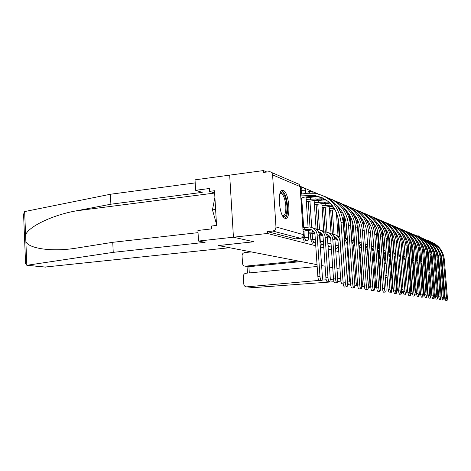 <?xml version="1.0" encoding="UTF-8"?>
<svg xmlns="http://www.w3.org/2000/svg" width="471" height="471" viewBox="0 0 471 471"><rect width="100%" height="100%" fill="white"/><g stroke="black" fill="none" stroke-linecap="round" stroke-linejoin="round"><path stroke-width="0.71" d="M389.493 263.053L389.888 263.424M384.112 255.135L384.448 259.621L385.325 262.241M379.332 253.751L379.667 258.332L380.503 261.022M310.454 233.828L310.854 239.757L312.326 243.236M302.594 237.278L304.16 241.111M283.259 190.419L282.888 190.313C276.848 188.482 279.097 217.202 285.085 218.32L285.349 218.379C291.29 219.91 289.2 192.139 283.259 190.419M426.649 247.293L426.39 247.934M428.298 263.101L429.175 262.147M318.096 193.928L300.204 186.286M266.716 171.98L263.442 170.579L263.56 172.404L269.742 171.68C271.42 172.015 272.368 173.081 272.597 174.882L275.965 226.957L303.312 234.605L300.086 186.593L272.597 174.882M317.042 264.655L218.462 245.562L253.869 241.77L233.433 237.219L229.677 175.141L263.442 170.579M422.452 274.528L422.858 274.493M425.849 274.234L426.549 274.169M198.521 241.052L197.914 230.466L211.744 228.888L211.579 226.009L216.554 225.432L214.505 190.726L209.548 191.367L209.383 188.506L195.618 190.308L202.218 192.368L110.879 204.208L110.391 194.258L24.645 211.573L23.579 214.264L25.581 263.554L26.835 265.303L113.24 252.35L205.109 242.335L198.521 241.052L267.451 233.481L315.753 245.78M320.327 246.939L323.824 247.834M328.228 248.953L331.484 249.783M335.723 250.86L338.761 251.632M368.11 259.103L368.693 259.25M373.727 260.534L374.786 260.804M379.102 261.9L380.597 262.282M384.248 263.212L386.032 263.666M389.605 264.572L390.853 264.89M394.792 265.897L395.481 266.074M422.328 272.903L422.746 273.009M425.813 273.792L426.538 273.975M375.917 276.059L374.857 275.853L375.917 276.059M369.835 274.881L369.258 274.77M339.991 269.1L336.959 268.511M332.732 267.693L329.482 267.063M325.096 266.215L321.605 265.538M396.14 274.734L395.463 274.793L396.14 274.74M391.625 275.135L390.406 275.247L391.625 275.146M386.921 275.553L385.184 275.706L386.921 275.559M381.622 276.024L380.162 276.153L381.622 276.03M430.329 248.929L430.488 250.902M429.069 272.921L430.023 272.839M428.074 240.027L429.67 241.352M300.586 238.314L272.721 231.043L267.334 231.638L267.451 233.481M272.721 231.043C274.817 230.584 275.9 229.224 275.965 226.957M308.511 233.693L309.8 233.899M306.315 201.276L307.61 201.606M314.416 204.42L315.511 204.679M322.111 207.405L323.024 207.599M329.435 210.243L330.177 210.378M343.053 215.524L343.506 215.553M349.4 217.991L349.723 217.967M387.103 235.147L386.885 232.227M383.712 249.789L382.269 230.484M378.925 248.288L377.642 231.014M372.049 221.135L371.725 221.17M356.188 220.958L356.135 220.228M351.802 240.063L350.206 217.914M345.637 238.273L344.013 215.494M339.856 236.442L339.191 236.454L337.754 216.124M332.414 234.264L330.736 210.313M325.308 231.973L323.612 207.528M317.843 229.571L316.129 204.602M315.835 200.358L315.817 200.045M309.995 227.063L308.258 201.529M307.963 197.125L307.934 196.713M337.036 205.739L337.472 205.992M323.159 198.95L323.124 199.257M323.106 199.645L323.1 199.969M315.694 195.683L315.641 196.142M315.623 196.366L315.611 196.69M310 191.197L308.493 191.385L307.746 193.228M426.455 272.956L425.737 272.768M422.664 271.967L422.246 271.861M267.334 231.638L295.547 238.868M336.406 212.945L336.7 213.057M319.491 280.622L319.344 280.634C318.59 280.304 318.09 278.938 317.854 276.53L315.011 234.947C314.516 231.538 312.638 229.636 309.382 229.236L304.331 229.724L304.184 227.534L309.577 227.028C313.945 227.581 316.459 230.148 317.124 234.723L319.974 276.342C320.215 278.75 320.704 280.115 321.457 280.445C322.158 280.304 322.464 279.056 322.376 276.718L319.538 235.429C318.967 231.196 316.689 228.67 312.709 227.852M304.331 229.724L303.147 229.577M303 227.387L304.184 227.534M303.265 231.32L306.833 230.466L311.996 229.989M345.302 282.73C345.543 285.149 346.008 286.521 346.703 286.851C347.357 286.704 347.633 285.438 347.527 283.059L343.265 223.066L341.016 222.253L345.302 282.73L343.141 282.918L338.873 222.495C336.712 207.093 328.393 198.073 313.922 195.424L300.887 195.912M344.678 287.027L344.542 287.039C343.848 286.709 343.383 285.338 343.141 282.918M302.07 196.124L301.923 193.946L307.298 193.281L314.398 193.251C329.841 196.136 338.714 205.803 341.016 222.253M300.739 193.734L301.923 193.946M301.04 198.161L304.584 197.125L309.918 196.472L307.445 195.465M323.718 195.954C335.252 200.87 341.763 209.901 343.265 223.066M322.641 197.914L316.347 196.436L309.918 196.472M316.647 229.601L317.784 229.571C322.046 230.113 324.507 232.615 325.155 237.066L327.963 277.596C328.199 279.939 328.67 281.269 329.376 281.587C330.047 281.446 330.336 280.233 330.242 277.949L327.445 237.737C326.892 233.628 324.684 231.167 320.81 230.36M327.457 281.758L327.316 281.77C326.603 281.452 326.126 280.121 325.897 277.778L323.1 237.284C322.729 234.37 321.187 232.544 318.473 231.82M314.092 232.032L308.405 232.197M312.662 232.185L312.538 230.337M309.37 233.946L314.681 233.292M320.115 232.433L318.802 232.486M324.554 232.003L325.567 231.979C329.741 232.515 332.143 234.952 332.779 239.292L335.546 278.785C335.77 281.063 336.223 282.365 336.895 282.671C337.53 282.529 337.801 281.346 337.707 279.12L334.952 239.927C334.416 235.942 332.261 233.539 328.493 232.733M335.011 282.835L334.881 282.847C334.198 282.541 333.745 281.246 333.521 278.962L330.766 239.504C330.424 236.73 328.964 234.964 326.397 234.211M322.14 234.358L319.403 234.399M320.563 234.529L320.433 232.627M319.573 235.959L322.712 235.506M327.822 234.758L326.691 234.782M110.879 204.208L76.326 210.837C52.334 215.041 28.213 226.822 25.599 234.941L25.876 241.8C29.067 248.564 51.857 251.973 75.272 248.282L112.746 242.312L198.044 232.65M195.618 190.308L195.023 179.828L229.677 175.141L233.433 237.219L253.804 241.753L218.391 245.544L229.589 247.717L44.922 267.063M110.391 194.258L195.2 182.907M113.24 252.35L112.746 242.312M209.548 191.367L214.641 192.998M317.166 266.492L245.927 273.245C244.249 273.586 243.389 274.67 243.33 276.501L243.795 284.095C244.043 285.809 244.967 286.733 246.574 286.863L253.333 287.522M254.169 287.581L334.057 281.729M385.319 277.519L387.08 277.643M337.63 281.411L340.88 281.128M369.535 278.596L370.106 278.549M375.022 278.114L376.058 278.025M380.274 277.654L381.734 277.525M251.284 251.92L244.655 252.603C242.989 252.956 242.123 254.046 242.065 255.871L242.53 263.436C242.759 265.079 243.637 265.985 245.167 266.168L248.034 266.604M298.214 261.011L245.491 266.156M390.565 277.337L391.784 277.231M395.622 276.889L396.299 276.83M369.906 275.859L369.341 275.912M340.651 278.473L337.678 278.738M333.533 279.109L330.253 279.397M326.191 279.762L321.934 280.139M318.961 280.404L246.763 286.851M321.64 266.068L323.459 265.897M301.216 261.588L248.906 266.68L249.294 272.927M280.051 193.222L280.292 192.933C283.501 191.668 285.726 196.018 286.963 205.974C287.145 214.14 285.762 217.525 282.8 216.124M282.576 215.753L282.918 215.848C285.085 215.594 286.05 212.303 285.82 205.968C285.096 198.803 283.471 194.605 280.946 193.381L279.927 193.64M284.973 218.279C287.01 216.778 287.875 212.745 287.569 206.186C286.698 197.479 284.731 192.286 281.658 190.602M214.9 197.449L212.456 209.848L216.472 224.072M215.612 209.465L212.456 209.848M426.502 248.258C427.338 249.188 427.951 251.655 428.333 255.659L428.157 261.323M427.78 256.548L427.639 254.793M428.251 262.506L428.539 255.735L427.332 248.924M426.932 247.917L426.596 247.387M352.702 283.825C352.932 286.18 353.38 287.516 354.033 287.834C354.651 287.687 354.91 286.456 354.804 284.137L350.612 225.721L348.487 224.955L352.702 283.825L350.589 284.007L346.391 225.185C345.632 216.719 342.14 209.866 335.917 204.632M352.055 288.005L351.925 288.017C351.266 287.699 350.818 286.362 350.589 284.007M325.314 199.374L322.005 198.791L306.185 199.386M310.43 199.457L310.289 197.337L318.973 196.478M306.044 197.261L310.289 197.337M307.275 201.647L318.031 199.781L315.682 198.821M327.622 197.767C339.891 202.224 346.844 211.285 348.487 224.955M331.543 199.31C342.794 204.114 349.152 212.916 350.612 225.721M326.368 200.069L318.031 199.781M359.709 284.861C359.938 287.157 360.362 288.458 360.986 288.764C361.575 288.617 361.816 287.416 361.71 285.161L357.589 228.241L355.57 227.511L359.709 284.861L357.648 285.037L353.521 227.734C352.797 219.645 349.488 213.057 343.595 207.958M359.043 288.929L358.931 288.941C358.301 288.635 357.878 287.334 357.648 285.037M328.746 201.9L314.287 202.559M318.367 202.624L318.225 200.558L325.891 199.745M314.145 200.487L318.225 200.558M315.187 204.714L325.732 202.919L323.5 202.012M335.246 201.023C347.192 205.397 353.968 214.228 355.57 227.511M338.973 202.489C349.953 207.193 356.158 215.777 357.589 228.241M329.688 202.742L325.732 202.919M332.055 234.281L332.968 234.27C337.042 234.793 339.397 237.172 340.021 241.405L343.076 282.029M342.182 283.86L342.064 283.872C341.416 283.571 340.986 282.312 340.763 280.086L338.054 241.611C337.731 238.968 336.353 237.26 333.921 236.477M329.777 236.566L327.298 236.636M328.075 236.748L327.94 234.823M327.469 238.073L330.324 237.596M335.14 236.966L334.175 236.966M335.799 234.994L339.903 237.09M344.336 238.191L346.909 243.419L349.588 280.987L350.642 284.596M349.011 284.831L348.899 284.843C348.281 284.555 347.869 283.324 347.651 281.158L344.601 241.911M337.03 238.673L334.793 238.779M335.217 238.862L335.081 236.931M334.963 240.086L337.483 239.445M344.295 237.567L347.451 240.033M351.707 240.993L353.468 245.332L356.105 282.011C356.317 284.125 356.712 285.326 357.295 285.609L357.672 285.314M355.511 285.762L354.84 285.12M351.637 239.969L354.634 243.171M345.985 238.526L347.345 238.585M366.367 285.85C366.585 288.081 366.991 289.353 367.586 289.647C368.145 289.506 368.369 288.334 368.263 286.132L364.213 230.631L362.293 229.936L366.367 285.85L364.348 286.021L360.291 230.154C359.603 222.424 356.465 216.083 350.883 211.126M365.684 289.812L365.578 289.818C364.978 289.518 364.572 288.252 364.348 286.021M331.79 204.95L325.908 205.633L321.987 205.568M325.908 205.633L325.767 203.613L330.065 203.107M321.846 203.549L325.767 203.613M322.706 207.634L332.614 205.957M342.494 204.114C354.133 208.412 360.733 217.025 362.293 229.936M346.032 205.509C356.747 210.119 362.811 218.491 364.213 230.631M337.201 205.745L336.794 205.733M372.691 286.786C372.908 288.964 373.297 290.201 373.862 290.489C374.392 290.348 374.604 289.2 374.498 287.051L370.512 232.91L368.687 232.25L372.691 286.786L370.724 286.951L366.726 232.456C366.073 225.067 363.1 218.962 357.813 214.134M371.996 290.648L371.896 290.654C371.331 290.366 370.936 289.129 370.724 286.951M334.298 208.353L329.306 208.435M333.085 208.494L333.038 206.516M329.17 206.463L332.95 206.528M329.865 210.413L335.069 209.654M338.437 208.1L340.009 208.741L338.902 208.871M349.376 207.052C360.727 211.279 367.162 219.68 368.687 232.25M352.744 208.382C363.218 212.898 369.14 221.076 370.512 232.91M339.22 207.805L338.302 207.888M378.713 287.675C378.92 289.806 379.296 291.007 379.832 291.29C380.338 291.149 380.539 290.03 380.433 287.934L376.512 235.076L374.769 234.446L378.713 287.675L376.782 287.84L372.855 234.646C372.231 227.581 369.411 221.7 364.413 217.007M378.001 291.443L377.913 291.449C377.371 291.172 376.994 289.965 376.782 287.84M339.885 210.672L339.785 209.301L340.392 209.23M339.067 209.153L339.785 209.301M340.763 212.574L342.252 211.956M347.033 211.408L346.12 211.514M341.669 211.02L340.139 211.196M355.935 209.854C367.003 214.005 373.285 222.206 374.769 234.446M359.137 211.126C369.376 215.547 375.169 223.531 376.512 235.076M346.273 210.537L345.537 210.584M358.725 243.937L359.72 247.157L362.317 282.983C362.523 285.055 362.905 286.221 363.459 286.498C363.977 286.356 364.189 285.279 364.095 283.265L361.463 247.228L360.409 244.296L358.608 242.371M352.455 240.498L354.457 240.705M384.448 288.529C384.654 290.607 385.013 291.779 385.525 292.055C386.002 291.914 386.191 290.819 386.09 288.77L382.228 237.137L380.574 236.542L384.448 288.529L382.564 288.688L378.696 236.736C378.101 229.978 375.428 224.314 370.695 219.751M383.73 292.203L383.641 292.208C383.129 291.938 382.764 290.76 382.564 288.688M343.206 215.588L344.06 215.488M347.934 214.964L349.241 214.458M353.715 213.964L352.967 214.028M348.658 213.569L347.345 213.716M343.241 213.74L342.929 213.769M346.373 211.938L347.374 211.82M362.181 212.521C372.985 216.601 379.12 224.608 380.574 236.542M365.237 213.734C375.252 218.073 380.915 225.874 382.228 237.137M352.985 213.145L352.408 213.175M365.443 247.463L368.251 283.913L369.346 287.345C369.841 287.21 370.041 286.156 369.947 284.178L367.398 249.4L365.243 244.779M361.363 244.938L360.562 244.555M361.11 244.796L360.68 244.767M358.631 242.382L361.21 242.8M389.917 289.341L390.954 292.779C391.413 292.644 391.589 291.573 391.483 289.571L387.692 239.109L386.108 238.538L389.917 289.341L388.075 289.494L384.271 238.726C383.7 232.262 381.174 226.81 376.688 222.371M389.193 292.927L388.075 289.494M349.429 218.002L351.036 217.82M355.876 216.854L354.61 216.996M355.305 216.006L354.18 216.136M350.23 216.183L349.276 216.26M353.197 214.393L354.004 214.299M368.139 215.064C378.696 219.08 384.683 226.904 386.108 238.538M371.06 216.23C380.856 220.481 386.397 228.111 387.692 239.109M360.079 216.407L359.491 216.454M359.373 215.641L358.949 215.653M374.527 287.663L374.969 288.152C375.44 288.017 375.628 286.986 375.534 285.055L373.026 251.043L371.566 247.24M367.804 247.151L366.473 246.357M366.885 246.539L366.562 246.516M365.202 244.208L367.639 244.873M395.145 290.112L396.14 293.474C396.576 293.339 396.747 292.291 396.641 290.336L392.908 240.993L391.395 240.445L395.145 290.112L393.338 290.266L389.594 240.628C389.046 234.44 386.656 229.194 382.417 224.879M394.41 293.616L393.338 290.266M355.952 220.245L357.66 220.057M362.193 219.15L361.104 219.268M361.628 218.344L360.674 218.45M356.883 218.538L355.34 218.632L355.216 216.931M359.679 216.748L360.315 216.678M373.833 217.496C384.148 221.447 390 229.094 391.395 240.445M376.623 218.609C386.214 222.783 391.642 230.248 392.908 240.993M366.144 218.75L365.696 218.774M380.468 288.9L380.886 285.897L378.413 252.615L377.607 249.848M367.339 248.853L367.922 248.712M367.863 247.905L367.15 247.976M373.95 249.43L372.131 248.076M372.985 246.504L373.744 246.68M371.478 246.021L373.762 246.928M400.138 290.854L401.098 294.139C401.516 294.004 401.675 292.98 401.569 291.066L397.895 242.795L396.447 242.271L400.138 290.854L398.366 291.001L394.686 242.453C394.162 236.53 391.896 231.473 387.886 227.281M399.402 294.275L398.366 291.001M362.44 222.371L363.953 222.2M368.204 221.352L367.28 221.452M367.651 220.581L366.856 220.669M363.218 220.811L361.84 220.852M365.849 219.003L366.326 218.95M379.279 219.822C389.364 223.707 395.087 231.19 396.447 242.271M381.946 220.887C391.336 224.985 396.653 232.285 397.895 242.795M371.931 220.993L371.613 221.011M386.032 288.005L383.429 253.151M372.95 250.378L373.998 250.054M373.95 249.442L372.761 249.559M379.826 251.92L377.601 249.76M378.26 248.135L379.573 248.517M377.459 247.834L379.608 248.965M404.919 291.561L405.843 294.775L406.29 291.767L402.67 244.52L401.286 244.019L404.919 291.561L403.182 291.702L399.561 244.196C399.061 238.526 396.918 233.657 393.126 229.589M404.177 294.911L403.182 291.702M368.616 224.408L369.947 224.261M373.939 223.46L373.162 223.548M373.391 222.724L372.744 222.795M369.27 223.019L368.028 223.001M384.489 222.047C394.351 225.868 399.95 233.192 401.286 244.019M387.038 223.071C396.241 227.093 401.451 234.246 402.67 244.52M388.039 289L385.408 255.306L383.317 251.655M378.307 251.832L379.602 251.526M379.196 250.978L378.125 251.084M383.317 249.701L385.143 250.331M383.164 249.636L385.19 250.996M409.499 292.238L410.394 295.382L410.812 292.432L407.25 246.174L405.92 245.691L409.499 292.238L407.798 292.379L404.224 245.862C403.747 240.434 401.722 235.747 398.136 231.797M408.751 295.517L407.798 292.379M375.075 225.197L373.933 225.085M374.492 226.374L375.652 226.221M379.414 225.491L378.772 225.556M378.878 224.785L378.36 224.844M389.476 224.184C399.131 227.94 404.613 235.111 405.92 245.691M391.925 225.162C400.945 229.112 406.055 236.118 407.25 246.174M393.432 291.16L392.602 288.128L390.235 256.701L388.781 253.604M379.096 253.775L379.962 253.692M384.619 252.974L383.423 253.092M384.218 252.45L383.382 252.533M379.879 252.633L379.014 252.697M388.604 251.302L390.465 252.126M388.616 251.426L390.53 253.051M413.885 292.891L414.751 295.965L415.145 293.074L411.636 247.758L410.365 247.299L413.885 292.891L412.219 293.027L408.704 247.463C408.245 242.271 406.326 237.755 402.946 233.922M413.138 296.094L412.219 293.027M380.539 227.152L379.579 227.116M380.003 227.21L379.932 226.215M380.091 228.258L381.086 228.082M384.654 227.44L384.136 227.493M384.124 226.763L383.724 226.81M394.262 226.227C403.718 229.925 409.081 236.948 410.365 247.299M396.611 227.169C405.454 231.049 410.465 237.914 411.636 247.758M398.154 291.843L397.206 288.847L394.875 258.043L394.015 255.665M383.965 255.147L385.378 255.011M389.429 254.369L388.84 254.428M385.143 254.034L383.889 254.116M393.809 252.915L395.558 253.916M393.833 253.21L395.652 255.188M418.101 293.515L418.931 296.53L419.308 293.692L415.852 249.283L414.627 248.841L418.101 293.515L416.458 293.645L412.996 249C412.561 244.025 410.747 239.686 407.556 235.965M417.353 296.653L416.458 293.645M384.789 228.7L384.707 227.511M385.431 230.054L386.249 229.836M389.658 229.312L389.258 229.353L389.688 229.348M385.755 229.03L384.995 229.112M398.855 228.188C408.116 231.826 413.373 238.715 414.627 248.841M401.109 229.094C409.782 232.91 414.698 239.639 415.852 249.283M402.546 292.467L401.633 289.53L399.061 258.084M388.993 256.436L390.194 256.318M389.953 255.394L388.916 255.447M398.79 254.523L400.438 255.7M395.028 253.533L395.528 253.563M398.825 254.999L400.58 257.602M422.146 294.11L422.952 297.066L423.305 294.287L419.902 250.743L418.725 250.319L422.146 294.11L420.532 294.245L417.123 250.472C416.711 245.715 414.998 241.535 411.984 237.932M421.392 297.189L420.532 294.245M386.826 232.232L387.45 232.162M390.518 231.756L391.148 231.467M394.457 231.114L394.156 231.149L394.457 231.12M390.747 230.837L390.106 230.902M403.264 230.078C412.343 233.657 417.494 240.404 418.725 250.319M405.431 230.949C413.944 234.693 418.766 241.293 419.902 250.743M403.612 256.801L405.166 260.428L407.774 292.067M406.767 293.068L406.326 292.538M394.168 257.643L394.816 257.578M394.574 256.701L394.097 256.719M403.559 256.124L405.119 257.507M399.426 254.882L400.379 254.988M426.031 294.687L426.814 297.584L427.15 294.852L423.794 252.15L422.664 251.738L426.031 294.687L424.453 294.817L421.092 251.891C420.691 247.34 419.078 243.319 416.24 239.827M425.284 297.701L424.453 294.817M391.413 233.952L392.431 233.846M395.928 233.18L395.31 233.245M395.534 232.574L394.998 232.633M391.848 232.68L391.254 232.727M407.503 231.885C416.405 235.418 421.457 242.035 422.664 251.738M409.587 232.727C417.942 236.413 422.681 242.883 423.794 252.15M408.21 258.661L409.264 261.623L411.507 290.701L412.266 293.515L410.853 293.645M408.139 257.714L409.623 259.374M403.653 256.177L405.036 256.395M429.77 295.24L430.523 298.078L430.847 295.399L427.538 253.504L426.449 253.11L429.77 295.24L428.216 295.364L424.907 253.257C424.53 248.906 423.005 245.038 420.332 241.658M429.022 298.196L428.216 295.364M396.305 235.559L397.2 235.465M400.503 234.835L399.991 234.888M400.115 234.258L399.685 234.299M396.635 234.37L395.846 234.417M411.583 233.634C420.309 237.107 425.266 243.595 426.449 253.11M413.585 234.44C421.792 238.061 426.443 244.42 427.538 253.504M412.637 260.663L413.208 262.771L415.416 291.313L416.193 294.087L416.464 293.698M412.531 259.315L413.962 261.434M408.116 257.46L409.499 257.79M433.367 295.776L434.103 298.561L434.403 295.929L431.148 254.805L430.094 254.422L433.367 295.776L431.842 295.9L428.581 254.57C428.216 250.407 426.779 246.692 424.271 243.419M432.619 298.673L431.842 295.9M400.986 237.107L401.769 237.031M404.895 236.43L404.483 236.471M404.512 235.871L404.177 235.906M401.221 236.006L400.533 236.03M415.51 235.312C424.071 238.732 428.934 245.103 430.094 254.422M417.436 236.089C425.501 239.657 430.07 245.891 431.148 254.805M416.953 263.43L419.19 291.908L419.938 294.628L420.273 292.079L418.101 264.202L416.758 260.94M412.49 258.738L413.785 259.168M436.835 296.288L437.547 299.02L437.836 296.436L434.621 256.059L433.608 255.694L436.835 296.288L435.334 296.406L432.119 255.835C431.772 251.855 430.423 248.288 428.062 245.126M436.087 299.132L435.334 296.406M405.472 238.609L406.149 238.538M409.116 237.973L408.787 238.002M405.631 237.602L405.036 237.602M419.29 236.931C427.697 240.298 432.466 246.551 433.608 255.694M421.151 237.684C429.069 241.187 433.561 247.31 434.621 256.059M423.341 294.934L423.871 292.638L421.728 265.261L420.833 262.624M418.06 262.5L417.471 261.994M417.306 260.233L417.895 260.386M416.688 260.01L417.907 260.534M440.179 296.783L440.868 299.462L441.139 296.924L437.971 257.272L436.994 256.919L440.179 296.783L438.701 296.901L435.528 257.054C435.198 253.257 433.932 249.824 431.713 246.769M439.431 299.574L438.701 296.901M409.77 240.057L410.347 239.98M409.882 239.162L409.358 239.133M422.94 238.485C431.189 241.806 435.875 247.952 436.994 256.919M424.73 239.215C432.513 242.665 436.929 248.682 437.971 257.272M427.185 295.541L427.338 293.186L425.225 266.28L424.76 264.455M422.04 264.06L421.121 263.124M420.886 261.34L421.851 261.635M420.727 261.275L421.875 261.888M443.399 297.26L444.071 299.892L444.33 297.401L441.203 258.438L440.261 258.096L443.399 297.26L441.951 297.378L438.642 256.719L437.424 252.332L435.239 248.364M442.658 300.003L441.951 297.378M413.968 240.675L413.52 240.628M413.815 240.693L413.791 240.387M413.897 241.452L414.374 241.376M426.455 239.992C434.556 243.266 439.16 249.3 440.261 258.096M428.186 240.693C435.84 244.09 440.179 250.007 441.203 258.438M421.857 263.819L421.433 263.854M425.89 265.803L424.748 264.296M424.607 262.471L425.66 262.871M424.612 262.535L425.69 263.23M446.508 297.725L447.162 300.31L447.409 297.855L444.324 259.562L443.417 259.238L446.508 297.725L445.083 297.837L441.928 258.644L440.938 254.405L438.636 249.907M445.772 300.416L445.083 297.837M417.359 241.764L417.318 241.252M417.854 242.789L418.242 242.706M417.859 242.07L417.53 242.106M429.852 241.446C437.812 244.667 442.334 250.601 443.417 259.238M431.518 242.123C439.049 245.468 443.317 251.279 444.324 259.562M395.357 264.372L394.415 257.619M394.492 261.953L395.169 261.894M390.683 262.618L390.017 256.336M389.323 260.828L390.541 260.716M384.448 259.621L385.72 259.497M379.667 258.332L380.297 258.267M336.047 248.865L335.558 248.57M329.052 247.028L327.963 245.173M321.705 245.103L320.351 241.7L319.95 235.918M319.968 241.741L323.394 241.558M313.98 243.077L312.556 239.58L312.149 233.645M310.854 239.757L315.317 239.427M305.85 240.946L304.348 237.349L303.942 231.249M302.612 237.531L308.758 237.413L308.281 230.307M418.177 243.536L418.118 242.736M425.419 268.753L426.137 268.953M428.816 269.706L429.793 269.977M397.059 237.902L396.876 235.5M394.068 253.021L392.655 234.328M389.664 251.685L388.375 234.534M385.095 250.307L384.112 237.184M363.506 225.956L363.241 222.283M359.214 242.388L357.595 220.063M353.338 240.516L351.849 219.833M347.192 238.561L346.02 222.153M334.027 234.399L332.32 210.125M332.061 206.363L332.037 206.021M326.956 232.179L325.231 207.334M324.961 203.454L324.931 203.013M319.532 229.86L317.784 204.408M317.507 200.399L317.472 199.845M311.731 227.44L309.953 201.323M309.671 197.184L309.624 196.507M303.683 227.428L301.711 198.079M301.422 193.805L301.199 190.549C301.128 188.7 301.387 187.746 301.97 187.688C304.042 187.705 305.249 188.73 305.602 190.767L300.533 190.631M309.435 193.092L310.471 191.161L312.403 191.785L313.48 193.157M317.266 196.537L317.283 196.018M324.719 199.804L324.731 199.245M327.863 243.701L331.054 243.589M335.352 245.585L338.331 245.532M367.727 253.863L368.298 253.869M373.503 257.478L374.251 255.447L373.344 255.329M378.931 251.591L379.32 256.83L378.719 256.736M383.965 259.427L384.195 258.185L383.865 258.096M295.282 238.897L300.298 238.361C302.247 237.943 303.253 236.695 303.312 234.605L300.274 186.769L298.82 184.196M417.188 235.977L417.918 235.9M417.771 236.224L418.525 235.9L417.983 235.883M430.017 272.786L429.04 272.526M426.367 271.814L425.649 271.626M422.569 270.807L422.151 270.695M420.179 237.26L418.525 235.9M422.346 267.952L421.939 267.946M422.44 269.112L422.069 269.642M271.355 172.38L297.419 183.631C298.979 183.943 299.868 184.932 300.086 186.593L300.274 186.769M317.854 276.53L319.974 276.342M304.248 229.701L304.101 227.511M308.517 229.265L310.99 230.007M317.124 234.723L319.538 235.429M301.84 193.911L301.988 196.089M325.897 277.778L327.963 277.596M312.585 232.168L312.456 230.278M318.743 232.344L319.097 232.45M325.155 237.066L327.445 237.737M333.521 278.962L335.546 278.785M320.492 234.505L320.357 232.58M332.779 239.292L334.952 239.927M24.645 211.573L25.599 234.941M25.876 241.8L26.835 265.303M27.636 265.32L46.011 267.122M214.641 193.045L76.326 210.837M310.212 197.308L310.354 199.427M318.155 200.528L318.296 202.595M340.763 280.086L342.741 279.915M328.004 236.73L327.869 234.782M347.651 281.158L349.588 280.987M335.152 238.844L335.016 236.895M346.909 243.419L347.71 243.654M354.663 282.135L356.105 282.011M353.468 245.332L354.816 245.727M325.697 203.584L325.838 205.603M332.343 205.615L330.93 205.038M332.879 206.498L333.021 208.465M339.721 209.271L339.809 210.531M346.656 211.45L345.891 211.143M361.557 283.047L362.317 282.983M359.72 247.157L361.51 247.681M365.69 248.9L367.398 249.4M371.819 250.69L373.026 251.043M377.801 252.438L378.413 252.615M392.602 288.128L393.173 288.081M379.879 226.139L379.956 227.187M397.206 288.847L398.201 288.764M384.654 227.493L384.736 228.6M389.276 228.829L388.928 228.688M401.633 289.53L403.011 289.418M394.251 230.861L393.886 230.708M406.167 290.165L407.439 290.065M410.683 290.766L411.507 290.701M409.264 261.623L409.805 261.782M415.016 291.349L415.416 291.313M413.208 262.771L414.086 263.03M417.006 263.884L418.101 264.202M421.021 265.055L421.728 265.261M424.895 266.186L425.225 266.28M413.75 240.328L413.779 240.681M417.282 241.199L417.318 241.688M281.958 190.431L282.888 190.313M300.351 187.894L301.781 187.711M303.96 241.146L305.691 240.964C307.675 240.604 308.699 239.427 308.758 237.413M305.602 190.767L305.785 193.469M306.02 196.949L308.063 227.104M312.143 243.272L315.523 242.459M320.209 245.256L323.577 244.19M328.099 247.128L331.201 245.756M335.587 248.912L338.443 247.128M385.249 262.253L385.92 262.188M389.811 263.436L390.736 263.354M394.686 264.531L395.363 264.472M313.857 196.272L313.898 196.896M314.128 200.252L316.112 229.189M321.569 199.586L321.611 200.151M321.834 203.384L323.777 231.444M328.911 202.73L328.946 203.236M329.164 206.363L331.066 233.61M336.353 212.233L338.007 235.7M342.876 213.045L344.631 237.708M345.096 248.847L345.302 248.105M349.146 214.47L349.488 219.274M367.904 256.318L368.44 255.777M372.508 231.856L373.597 246.639M373.85 250.066L374.251 255.435M377.336 230.066L378.684 248.223M378.849 258.526L379.326 256.842M382.093 230.084L383.565 249.754M383.812 253.057L384.195 258.173M386.703 230.649L387.015 234.758M391.16 231.485L391.33 233.716M395.516 233.222L395.563 233.775M408.092 243.654L409.169 257.678M411.683 242.942L412.914 258.838M415.21 243.018L415.481 246.545M295.329 238.903L300.339 238.373C302.382 238.008 303.43 236.789 303.495 234.723M417.171 235.971L417.942 235.889M321.457 280.445L319.344 280.634M309.382 229.236L311.849 229.978M346.703 286.851L344.542 287.039M316.347 196.436L313.922 195.424M329.376 281.587L327.316 281.77M318.579 232.015L319.933 232.421M336.895 282.671L334.881 282.847M326.509 234.411L327.61 234.741M27.406 265.344L45.74 267.139M245.167 266.168L248.594 266.692M247.44 273.103L247.028 266.451M246.574 286.863L253.963 287.587M280.015 193.334L280.292 192.933M280.21 193.475L280.946 193.381M354.033 287.834L351.925 288.017M324.313 199.751L322.005 198.791M360.986 288.764L358.931 288.941M343.229 283.772L342.064 283.872M334.033 236.683L334.899 236.948M350.654 284.69L348.899 284.843M357.295 285.609L355.405 285.767M367.586 289.647L365.578 289.818M373.862 290.489L371.896 290.654M379.832 291.29L377.913 291.449M363.459 286.498L361.734 286.645M385.525 292.055L383.641 292.208M369.346 287.345L368.298 287.434M390.954 292.779L389.111 292.933M374.969 288.152L374.533 288.187M396.14 293.474L394.339 293.621M401.098 294.139L399.331 294.281M405.843 294.775L404.112 294.917M410.394 295.382L408.693 295.517M414.751 295.965L413.085 296.1M398.454 291.82L398.095 291.849M418.931 296.53L417.3 296.659M403.253 292.409L402.487 292.473M422.952 297.066L421.345 297.195M407.857 292.98L406.714 293.074M426.814 297.584L425.236 297.707M430.523 298.078L428.975 298.202M416.193 294.087L415.187 294.169M434.103 298.561L432.578 298.679M419.938 294.628L419.349 294.675M437.547 299.02L436.052 299.138M440.868 299.462L439.396 299.58M444.071 299.892L442.622 300.003M447.162 300.31L445.737 300.416"/></g></svg>
